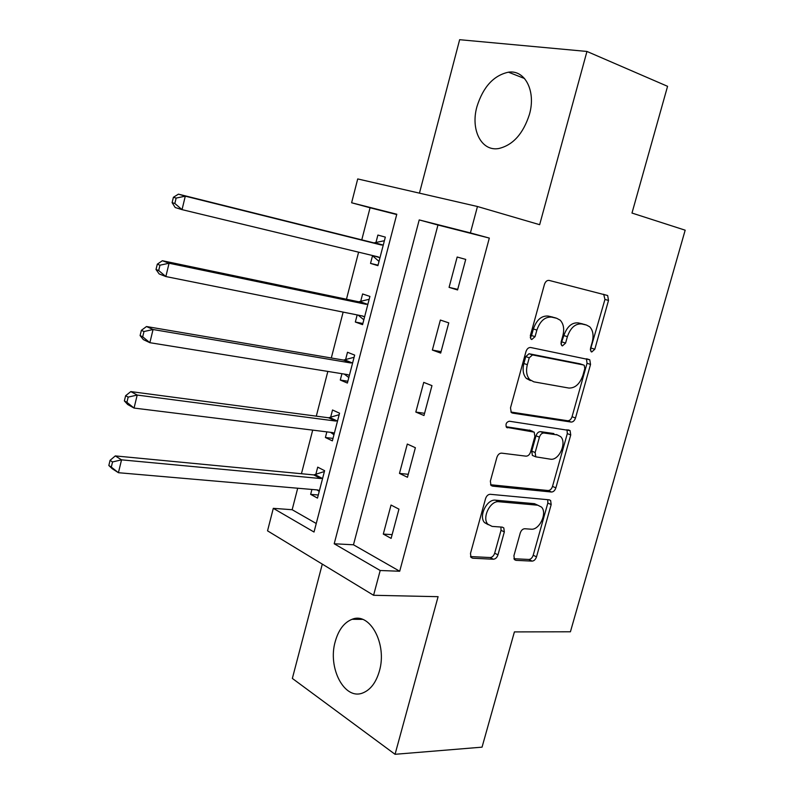 <?xml version="1.0" encoding="UTF-8"?>
<svg xmlns="http://www.w3.org/2000/svg" width="794" height="794" viewBox="0 0 794 794"><rect width="100%" height="100%" fill="white"/><g stroke="black" fill="none" stroke-linecap="round" stroke-linejoin="round"><path stroke-width="1.19" d="M591.748 351.99L594.805 349.241L608.512 300.43L607.658 295.527L549.12 280.411C547.006 280.193 545.448 281.523 544.436 284.411L530.342 335.663L530.928 339.048L531.781 339.514L535.057 336.656L536.873 330.076C540.099 320.915 545.051 316.598 551.731 317.143L556.663 318.265L560.177 320.171C563.591 323.853 564.494 329.024 562.877 335.683L561.08 342.135L561.636 345.469L562.43 345.896L565.586 343.087L567.382 336.656C570.549 327.694 575.322 323.466 581.724 323.962L586.438 325.034L589.684 326.781C593.019 330.334 593.872 335.415 592.255 342.016L590.488 348.328L591.014 351.603L591.748 351.99M590.319 349.956L604.949 299.437L603.688 294.256M530.253 337.718L531.563 335.525L533.37 328.964L536.873 330.076M560.941 343.981L563.859 335.544L567.382 336.656M379.373 671.109C387.472 643.994 369.736 611.698 352.089 619.3C344.179 622.427 338.581 629.791 335.286 641.413C327.376 667.764 344.536 700.904 363.096 692.825C370.659 689.658 376.088 682.423 379.373 671.109M529.449 114.386C536.168 91.131 525.013 69.544 508.448 72.185C493.63 75.44 483.119 86.943 476.936 106.664C470.366 129.68 481.353 151.674 498.721 148.528C512.934 145.183 523.177 133.799 529.449 114.386M513.926 555.691L514.403 559.581L515.921 560.336L532.099 561.12C534.094 560.941 535.553 559.532 536.496 556.862L551.175 504.587L550.629 500.508L549.289 499.833L490.265 494.295C488.112 494.374 486.543 495.823 485.551 498.632L470.485 553.438L470.991 557.378L472.668 558.222L493.372 559.234C495.476 559.055 497.004 557.596 497.967 554.867L504.329 531.92L503.803 527.911L502.265 527.127L492.111 526.402L487.863 524.239C481.67 517.906 490.305 500.349 498.92 501.739L537.796 505.212L541.488 507.078C547.572 512.984 539.414 530.352 531.087 529.191L524.745 528.744C522.7 528.873 521.211 530.293 520.249 533.012L513.926 555.691M380.197 570.509L373.577 595.282L267.538 530.839L273.305 508.339L314.027 532.03L396.792 214.231L351.613 202.768L357.717 178.938L477.462 206.509L470.405 232.92L419.212 219.918L334.205 543.761L380.197 570.509L399.7 571.243L489.322 238.081L470.405 232.92M477.462 206.509L539.652 224.692L586.955 51.451L667.565 86.318L631.984 213.05L685.172 230.191L570.42 631.786L514.403 631.905L482.047 747.154L395.055 754.3L438.089 596.681L373.577 595.282M571.114 422.061C573.07 422.071 574.528 420.731 575.491 418.021L590.538 364.436L589.793 359.801L530.66 347.504C528.536 347.375 526.968 348.745 525.965 351.613L510.502 407.848L511.217 412.364L512.606 413.108L571.114 422.061L567.68 420.751C569.635 420.77 571.094 419.431 572.047 416.721L587.044 363.275L586.409 358.769M570.737 434.943L555.869 487.863C554.927 490.553 553.458 491.933 551.483 492.022L492.508 486.127L490.97 485.333L490.364 481.114L496.885 457.423C497.878 454.595 499.446 453.166 501.59 453.136L526.025 456.163C528.089 456.133 529.608 454.734 530.581 451.965L534.868 436.521L534.213 432.135L506.493 427.301C505.351 424.165 506.294 422.14 509.311 421.217L570.092 430.596L570.737 434.943L567.313 433.603L552.505 486.394L555.869 487.863M322.295 564.117L292.351 678.433L395.055 754.3M586.955 51.451L459.647 39.7L419.45 193.15M489.322 238.081L437.96 225.02L353.469 544.793L399.7 571.243M457.165 257.028L449.076 287.368L457.562 289.949L465.731 259.4L457.165 257.028M440.362 320.051L432.363 350.055L440.68 353.082L448.759 322.86L440.362 320.051M423.738 382.38L415.828 412.066L423.976 415.52L431.966 385.636L423.738 382.38M407.302 444.044L399.471 473.403L407.461 477.273L415.371 447.717L407.302 444.044M391.035 505.044L383.294 534.084L391.124 538.372L398.945 509.133L391.035 505.044M396.712 214.539L370.064 207.77L361.776 239.857M358.6 252.174L346.462 299.229M343.137 312.111L331.306 357.995M327.843 371.423L316.3 416.155M312.697 430.13L301.442 473.73M297.7 488.231L292.162 509.718L316.25 523.504M372.525 255.728L370.53 263.4L377.904 265.653L385.328 237.118L377.884 235.054L375.89 242.756M357.171 314.92L355.335 322.027L362.57 324.657L369.915 296.41L362.61 293.959L360.635 301.581M341.936 373.696L340.289 380.048L347.385 383.055L354.66 355.097L347.494 352.268L345.539 359.821M326.85 431.876L325.401 437.494L332.358 440.868L339.554 413.198L332.527 409.992L330.592 417.465M311.923 489.461L310.653 494.364L317.481 498.096L324.607 470.703L317.709 467.14L315.794 474.534M292.162 509.718L273.305 508.339M370.064 207.77L351.613 202.768M437.96 225.02L419.212 219.918M353.469 544.793L334.205 543.761M370.53 263.4L378.033 265.166M355.335 322.027L362.868 323.505M340.289 380.048L347.861 381.239M325.401 437.494L333.004 438.407M310.653 494.364L318.285 494.999M449.076 287.368L457.711 289.363M432.363 350.055L441.047 351.682M415.828 412.066L424.562 413.317M399.471 473.403L408.255 474.306M383.294 534.084L392.127 534.63M583.808 324.24L586.438 325.034M563.859 335.544C567.015 326.612 571.799 322.394 578.191 322.89L582.905 323.962M554.123 317.491L556.663 318.265M533.37 328.964C536.585 319.823 541.528 315.526 548.207 316.072L553.13 317.193M510.949 412.036L567.68 420.751M584.801 368.605L584.285 365.379L583.521 364.972L532.516 354.918L529.241 357.796L527.335 364.704C525.797 371.066 526.611 376.048 529.767 379.631L533.856 381.835L568.822 388.048C575.164 388.246 579.878 383.978 582.945 375.234L584.801 368.605M580.384 363.93L583.521 364.972M530.402 380.584L526.313 378.391C523.147 374.808 522.333 369.845 523.871 363.493L525.767 356.605L529.032 353.737L580.027 363.811M490.573 484.737L548.128 490.533C550.103 490.454 551.562 489.074 552.505 486.394M530.452 430.467L506.125 426.745M550.5 459.19C558.996 460.838 567.174 442.595 560.624 436.631L557.289 434.904L543.94 433.008C541.905 433.008 540.406 434.387 539.424 437.157L535.146 452.54L535.771 456.838L550.5 459.19M556.326 434.526L557.289 434.904M534.183 456.173L532.377 455.419L531.752 451.131L536.019 435.777C536.992 433.028 538.491 431.648 540.525 431.648L553.875 433.554M567.313 433.603L567.005 429.703M537.826 505.212L534.451 503.684L537.796 505.212M488.32 524.725L484.558 522.621C478.365 516.289 486.98 498.781 495.585 500.18L534.451 503.684M470.524 556.564L490.097 557.537C492.201 557.368 493.729 555.909 494.682 553.18L501.024 530.303L500.945 527.037M513.916 558.718L528.814 559.462C530.799 559.294 532.268 557.874 533.201 555.224L547.83 503.068L547.731 499.694M372.197 255.45L379.016 261.415M384.385 240.741L373.895 242.875L178.422 194.153L185.29 196.168L182.034 209.636L378.232 256.899L379.919 257.931M383.313 244.87L381.319 244.999L185.29 196.168L176.139 198.083L173.41 197.269L172.109 202.649L174.839 203.482L176.139 198.083M174.839 203.482L182.034 209.636L175.196 207.522L172.109 202.649M173.41 197.269L178.422 194.153M358.144 315.119L363.841 319.784M369.16 299.308L358.64 301.78L162.373 260.72L169.072 263.231L165.857 276.55L362.858 316.062L364.555 317.014M367.92 304.082L365.915 304.281L169.072 263.231L159.971 265.196L157.301 264.184L156.011 269.503L158.681 270.536L159.971 265.196M158.681 270.536L165.857 276.55L159.177 273.94L156.011 269.503M157.301 264.184L162.373 260.72M344.249 374.073L348.814 377.557M354.084 357.3L343.534 360.069L146.503 326.533L153.053 329.52L149.868 342.69L347.643 374.619L349.35 375.493M352.685 362.699L350.68 362.957L153.053 329.52L143.982 331.535L141.372 330.324L140.101 335.584L142.702 336.805L143.982 331.535M142.702 336.805L149.868 342.69L143.347 339.604L140.101 335.584M141.372 330.324L146.503 326.533M330.522 432.323L333.946 434.755M339.167 414.696L328.577 417.783L130.812 391.591L137.203 395.055L134.057 408.066L332.587 432.581L334.304 433.385M337.599 420.711L335.584 421.038L137.203 395.055L128.171 397.109L125.631 395.71L124.37 400.91L126.911 402.33L128.171 397.109M126.911 402.33L134.057 408.066L127.695 404.513L124.37 400.91M125.631 395.71L130.812 391.591M316.965 489.898L319.228 491.387M324.389 471.527L313.779 474.911L115.299 455.915L121.542 459.845L118.425 472.708L317.679 489.958L319.406 490.682M322.672 478.137L320.647 478.534L121.542 459.845L112.54 461.949L110.058 460.361L108.828 465.502L111.299 467.1L112.54 461.949M111.299 467.1L118.425 472.708L112.212 468.698L108.828 465.502M110.058 460.361L115.299 455.915M591.292 348.129L594.805 349.241M531.563 335.525L535.057 336.656M562.083 341.966L565.586 343.087M578.191 322.89L581.724 323.962M548.207 316.072L551.731 317.143M604.949 299.437L608.512 300.43M511.644 412.731L512.606 413.108M587.044 363.275L590.538 364.436M572.047 416.721L575.491 418.021M529.032 353.737L532.516 354.918M525.767 356.605L529.241 357.796M523.871 363.493L527.335 364.704M548.128 490.533L551.483 492.022M491.129 485.501L492.508 486.127M529.469 430.07L532.883 431.44M506.751 427.529L507.495 427.827M540.525 431.648L543.94 433.008M536.019 435.777L539.424 437.157M531.752 451.131L535.146 452.54M495.585 500.18L498.92 501.739M501.024 530.303L504.329 531.92M494.682 553.18L497.967 554.867M490.097 557.537L493.372 559.234M470.941 557.309L472.668 558.222M547.83 503.068L551.175 504.587M533.201 555.224L536.496 556.862M528.814 559.462L532.099 561.12M514.373 559.542L515.921 560.336M375.363 242.875L382.787 244.999M373.895 242.875L381.319 244.999M373.031 255.648L379.512 257.574M360.109 301.72L367.384 304.231M358.64 301.78L365.915 304.281M361.846 315.863L364.148 316.677M345.003 359.97L352.149 362.858M343.534 360.069L350.68 362.957M347.564 374.609L348.943 375.185M330.056 417.634L337.063 420.889M328.577 417.783L335.584 421.038M333.014 432.67L333.897 433.087M315.258 474.713L322.136 478.325M313.779 474.911L320.647 478.534M352.089 619.3L362.491 619.37M508.448 72.185L524.556 78.527M604.095 294.554L607.658 295.527M587.024 358.898L589.793 359.801M526.313 378.391L529.767 379.631M532.377 455.419L535.771 456.838M568.236 429.882L570.092 430.596M484.558 522.621L487.863 524.239M502.205 527.127L503.803 527.911M549.081 499.813L550.629 500.508"/></g></svg>
